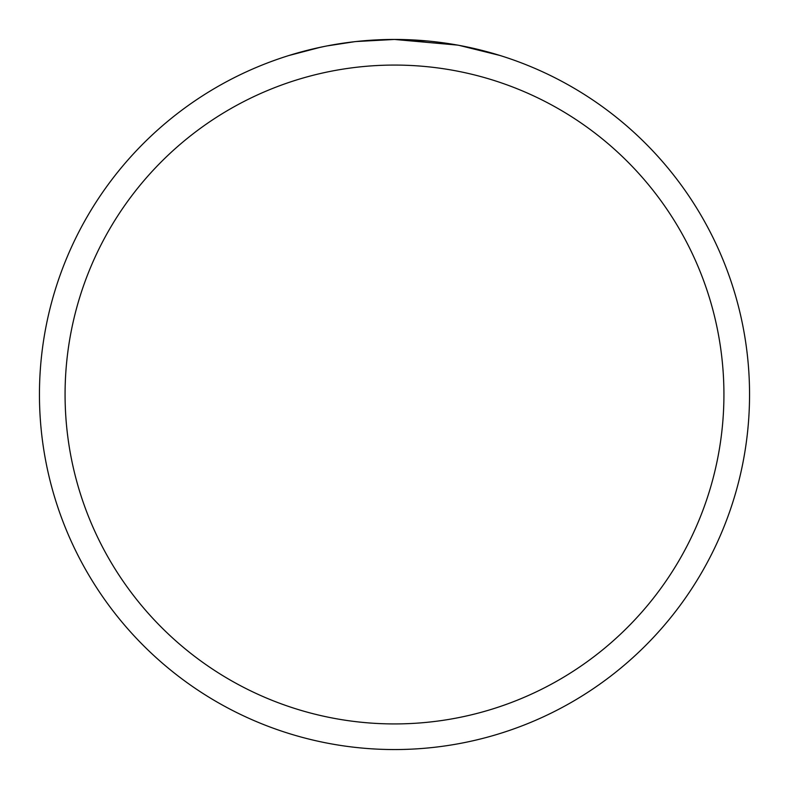 <?xml version="1.0" encoding="UTF-8"?>
<svg xmlns="http://www.w3.org/2000/svg" width="789" height="789" viewBox="0 0 789 789"><rect width="100%" height="100%" fill="white"/><g stroke="black" fill="none" stroke-linecap="round" stroke-linejoin="round"><path stroke-width="1.18" d="M39.45 394.5A355.05 355.05 0 0 1 394.5 39.45A355.05 355.05 0 0 1 749.55 394.5A355.05 355.05 0 0 1 394.5 749.55A355.05 355.05 0 0 1 39.45 394.5M289.011 55.486L320.561 47.232M341.805 43.385L344.842 42.941M362.851 40.86L365.652 40.624M366.974 40.515L368.729 40.387M390.279 39.48L356.125 41.531L394.5 39.45L427.332 40.969M459.247 45.407L500.009 55.486M457.571 45.101L394.5 39.45M354.458 41.718L326.981 45.93M312.829 48.967L324.338 46.452M432.352 41.472L439.72 42.34M394.5 65.073A329.427 329.427 0 0 1 723.927 394.5A329.427 329.427 0 0 1 394.5 723.927A329.427 329.427 0 0 1 65.073 394.5A329.427 329.427 0 0 1 394.5 65.073"/></g></svg>
